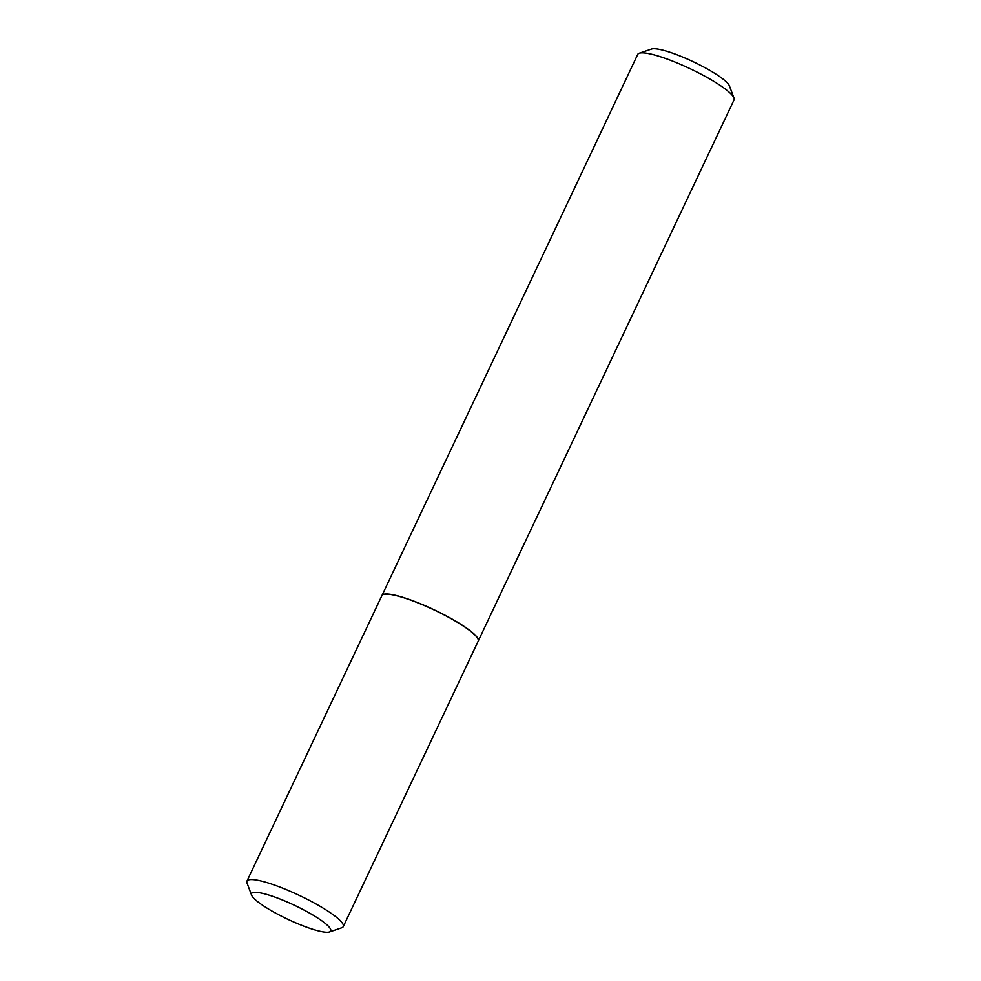 <?xml version="1.0" encoding="UTF-8"?>
<svg xmlns="http://www.w3.org/2000/svg" width="981" height="981" viewBox="0 0 981 981"><rect width="100%" height="100%" fill="white"/><g stroke="black" fill="none" stroke-linecap="round" stroke-linejoin="round"><path stroke-width="1.47" d="M251.59 895.126L247.016 882.998A53.256 9.43 25.3 0 1 246.954 881.097A53.256 9.43 25.3 0 1 257.341 880.19A53.256 9.43 25.3 0 1 312.964 902.312A53.256 9.43 25.3 0 1 343.264 926.616A53.256 9.43 25.3 0 1 341.756 927.781L329.469 931.95A43.789 7.75 25.3 0 1 322.185 931.729A43.789 7.75 25.3 0 1 279.843 915.347A43.789 7.75 25.3 0 1 251.59 895.126A43.789 7.75 25.3 0 1 260.075 892.833A43.789 7.75 25.3 0 1 309.076 912.821A43.789 7.75 25.3 0 1 329.469 931.95M246.954 881.097L381.867 595.688A53.256 9.43 25.3 0 1 392.253 594.793A53.256 9.43 25.3 0 1 447.876 616.902A53.256 9.43 25.3 0 1 478.176 641.206L343.264 926.616M381.903 595.626A53.256 9.43 25.3 0 1 381.928 595.565L637.736 54.384A53.256 9.43 25.3 0 1 639.244 53.219L651.531 49.05A43.789 7.75 25.3 0 1 714.659 73.305A43.789 7.75 25.3 0 1 729.41 85.874L733.984 98.002A53.256 9.43 25.3 0 1 734.046 99.903L478.225 641.083A53.256 9.43 25.3 0 1 478.201 641.145M639.244 53.219A53.256 9.43 25.3 0 1 716.032 82.723A53.256 9.43 25.3 0 1 733.984 98.002M381.928 595.565A53.256 9.43 25.3 0 1 410.953 600.078A53.256 9.43 25.3 0 1 460.212 623.904A53.256 9.43 25.3 0 1 478.225 641.083"/></g></svg>
